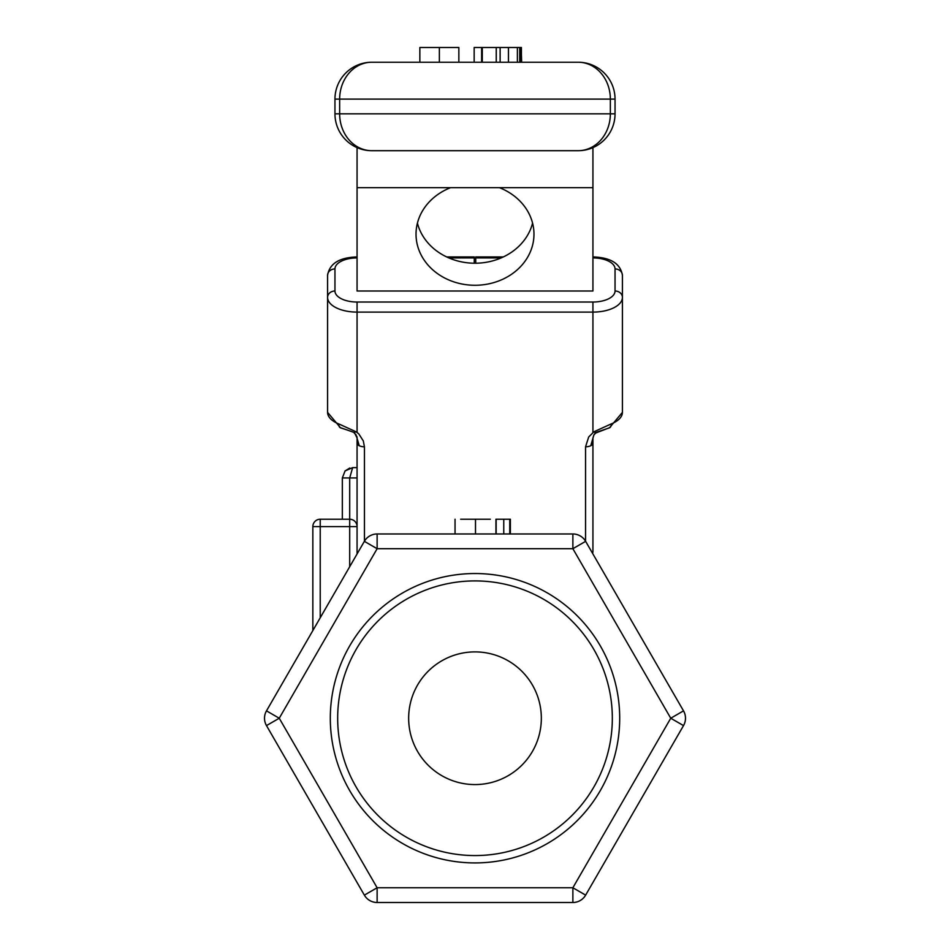 <?xml version="1.0" encoding="UTF-8"?>
<svg xmlns="http://www.w3.org/2000/svg" width="950" height="950" viewBox="0 0 950 950"><rect width="100%" height="100%" fill="white"/><g stroke="black" fill="none" stroke-linecap="round" stroke-linejoin="round"><path stroke-width="1.43" d="M595.436 432.903L593.869 434.946L590.769 445.716A7.374 3.681 180 0 1 585.556 446.797L585.556 541.191M592.586 553.375A7.374 7.374 0 0 0 592.931 551.166L592.931 443.116A7.374 3.681 180 0 1 590.769 445.716M592.931 443.116L592.931 437.938M354.16 432.499L347.284 430.029L354.16 432.499L356.084 431.775L338.687 423.878A29.486 14.713 180 0 1 327.584 412.371L327.584 297.386A7.374 6.389 -0 0 1 334.958 291.009L334.958 268.945A7.374 6.389 -0 0 0 327.584 275.334L327.584 297.386A29.486 14.713 -0 0 0 357.069 312.099L592.931 312.099A29.486 14.713 -0 0 0 622.416 297.386L622.416 412.371A29.486 14.713 180 0 1 611.313 423.878L593.916 431.775L595.816 432.986L609.971 427.548A7.374 3.978 68.3 0 1 609.437 427.844L609.437 427.844A7.374 3.978 68.3 0 1 608.831 427.999M593.916 431.775L588.691 437L585.556 446.797M595.84 432.488L609.437 427.844L622.416 412.371M611.313 423.878A7.374 3.978 68.3 0 1 609.971 427.548M341.192 427.999A7.374 3.978 -68.3 0 1 340.563 427.844L347.284 430.029L340.029 427.548A7.374 3.978 -68.3 0 1 338.687 423.878M354.184 432.986L356.119 434.922L359.231 445.716A7.374 3.681 180 0 1 357.069 443.116L357.069 553.957M354.564 432.903L357.069 437.974L357.069 436.786L357.069 443.116M364.444 541.191L364.444 446.797A7.374 3.681 180 0 1 359.231 445.716M364.444 446.797L363.316 440.954L358.779 433.853L356.084 431.775M592.931 147.618L592.931 291.009L357.069 291.009L357.069 147.618M592.931 187.672L499.451 187.672A58.971 51.098 -0 0 1 533.971 234.175A58.971 51.098 -0 0 1 475 285.273A58.971 51.098 -0 0 1 416.029 234.175A58.971 51.098 -0 0 1 450.549 187.672L357.069 187.672M499.451 187.672L450.549 187.672M417.43 223.143A58.971 51.098 180 0 0 475 263.221A58.971 51.098 180 0 0 532.57 223.143M357.782 552.734A7.374 3.681 180 0 1 357.069 551.166A7.374 7.374 0 0 0 357.414 553.375M327.584 412.371L340.563 427.844A7.374 3.978 -68.3 0 1 340.029 427.548M592.931 551.166A7.374 3.681 180 0 1 592.218 552.734M474.264 263.209L474.264 256.928L446.654 256.928M615.042 291.009A7.374 6.389 180 0 1 622.416 297.386L622.416 275.334A7.374 6.389 180 0 0 615.042 268.945L615.042 291.009A22.111 11.032 180 0 1 592.931 302.029L357.069 302.029A22.111 11.032 180 0 1 334.958 291.009M503.346 256.928L475.736 256.928L475.736 263.209M469.775 533.971L377.126 533.971L377.126 548.708L364.361 541.334L266.487 710.861L279.252 718.236L266.487 725.598L364.361 895.126L377.126 887.763L377.126 902.5L572.874 902.5L572.874 887.763L585.639 895.126L683.513 725.598L670.748 718.236L683.513 710.861L585.639 541.334L572.874 548.708L572.874 533.971L469.775 533.971M612.322 718.236A137.322 137.322 0 0 1 406.339 837.164A137.322 137.322 0 0 1 406.339 599.308A137.322 137.322 0 0 1 612.322 718.236M619.697 718.236A144.697 144.697 0 0 0 402.657 592.919A144.697 144.697 0 0 0 402.657 843.541A144.697 144.697 0 0 0 619.697 718.236M541.334 718.236A66.334 66.334 0 0 1 441.833 775.687A66.334 66.334 0 0 1 441.833 660.784A66.334 66.334 0 0 1 541.334 718.236M460.655 519.222L490.343 519.222M481.199 519.222L469.775 519.222M455.05 533.971L455.05 519.222M495.947 533.971L495.947 519.222L504.688 519.222M503.761 533.971L503.761 519.222L510.364 519.222L510.364 533.971M509.746 533.971L509.746 519.222M320.221 519.222A7.374 7.374 0 0 0 312.847 526.597A7.374 7.374 0 0 1 320.221 519.222L320.221 526.597L349.695 526.597L349.695 519.222L320.221 519.222M312.847 630.562L312.847 526.597L320.221 526.597L320.221 617.797M357.069 477.945L349.695 477.945L352.652 467.626L345.052 470.951L342.332 477.945L349.695 477.945L349.695 519.222A7.374 7.374 0 0 1 357.069 526.597L349.695 526.597L349.695 566.722M342.332 519.222L342.332 477.945L345.076 470.939L349.766 468.041M357.069 467.626L352.652 467.626L357.069 467.626M266.487 710.861A14.737 14.737 0 0 0 266.487 725.598M364.361 895.126A14.737 14.737 0 0 0 377.126 902.5M572.874 902.5A14.737 14.737 0 0 0 585.639 895.126M683.513 725.598A14.737 14.737 0 0 0 683.513 710.861M585.639 541.334A14.737 14.737 0 0 0 572.874 533.971M377.126 533.971A14.737 14.737 0 0 0 364.361 541.334M521.194 47.5L521.645 62.237M474.157 62.237L474.157 47.5L521.408 47.5L521.408 62.237M520.398 62.237L520.398 47.5M481.626 62.237L481.626 47.5M519.733 62.237L519.733 47.5M496.244 62.237L496.244 47.5M482.291 62.237L482.291 47.5M419.853 62.237L419.853 47.5L458.85 47.5L458.85 62.237M615.042 113.834L610.351 113.834A36.848 32.157 90 0 1 578.194 150.694A36.848 36.848 0 0 0 615.042 113.834L615.042 99.097A36.848 36.848 0 0 0 578.194 62.237L371.806 62.237A36.848 36.848 0 0 0 334.958 99.097L334.958 113.834A36.848 36.848 0 0 0 371.806 150.694A36.848 32.157 -90 0 1 339.649 113.834L334.958 113.834M578.194 62.237A36.848 32.157 90 0 1 610.351 99.097L615.042 99.097M334.958 99.097L339.649 99.097A36.848 32.157 -90 0 1 371.806 62.237M371.806 150.694L578.194 150.694M357.069 302.029L357.069 432.44M592.931 302.029L592.931 432.44M448.839 257.913L474.264 257.913M334.958 268.945A22.111 11.032 180 0 1 357.069 257.913M592.931 257.913A22.111 11.032 180 0 1 615.042 268.945M475.736 257.913L501.161 257.913M279.252 718.236L377.126 548.708L572.874 548.708L670.748 718.236L572.874 887.763L377.126 887.763L279.252 718.236M475.499 533.971L475.499 519.222M496.149 533.971L496.149 519.222M517.394 62.237L517.394 47.5M508.452 62.237L508.452 47.5M500.128 62.237L500.128 47.5M439.363 62.237L439.363 47.5M610.351 99.097L610.351 113.834L339.649 113.834L339.649 99.097L610.351 99.097M595.816 432.986L593.869 434.946L592.931 437.986M327.584 275.334C329.508 263.601 339.328 257.474 357.069 256.928M592.931 256.928C610.672 257.474 620.492 263.601 622.416 275.334M345.052 470.951L352.652 467.626M633.947 811.466L634.422 810.647M473.729 902.5L474.679 902.5M314.664 809.044L315.186 809.958M634.814 809.958L635.348 809.032M475.475 902.5L476.532 902.5M315.661 810.778L316.184 811.692"/></g></svg>

